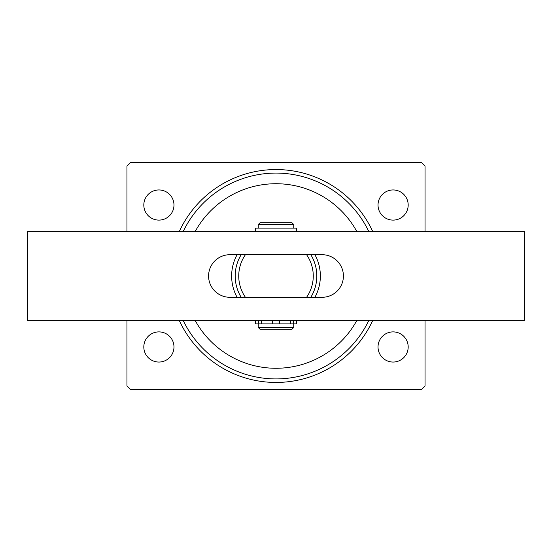 <?xml version="1.0" encoding="UTF-8"?>
<svg xmlns="http://www.w3.org/2000/svg" width="552" height="552" viewBox="0 0 552 552"><rect width="100%" height="100%" fill="white"/><g stroke="black" fill="none" stroke-linecap="round" stroke-linejoin="round"><path stroke-width="0.83" d="M179.227 231.64A106.46 106.46 0 0 1 372.772 231.64M356.902 231.64A92.26 92.26 0 0 0 195.097 231.64M183.14 231.64A102.907 102.907 0 0 1 368.86 231.64M378.023 346.973A15.083 15.083 0 0 0 393.1 362.05A15.083 15.083 0 0 0 408.183 346.973A15.083 15.083 0 0 0 393.1 331.89A15.083 15.083 0 0 0 378.023 346.973M143.817 346.973A15.083 15.083 0 0 0 158.9 362.05A15.083 15.083 0 0 0 173.977 346.973A15.083 15.083 0 0 0 158.9 331.89A15.083 15.083 0 0 0 143.817 346.973M378.023 205.027A15.083 15.083 0 0 0 393.1 220.11A15.083 15.083 0 0 0 408.183 205.027A15.083 15.083 0 0 0 393.1 189.95A15.083 15.083 0 0 0 378.023 205.027M143.817 205.027A15.083 15.083 0 0 0 158.9 220.11A15.083 15.083 0 0 0 173.977 205.027A15.083 15.083 0 0 0 158.9 189.95A15.083 15.083 0 0 0 143.817 205.027M126.96 320.36L126.96 386.007L130.507 389.553L421.493 389.553L425.04 386.007L425.04 320.36M425.04 231.64L425.04 165.993L421.493 162.447L130.507 162.447L126.96 165.993L126.96 231.64M372.772 320.36A106.46 106.46 0 0 1 179.227 320.36M368.86 320.36A102.907 102.907 0 0 1 183.14 320.36M195.097 320.36A92.26 92.26 0 0 0 356.902 320.36M238.74 276A37.26 37.26 0 0 0 245.419 297.293L306.581 297.293A37.26 37.26 0 0 0 306.581 254.707L245.419 254.707A37.26 37.26 0 0 0 238.74 276M241.183 297.293A40.807 40.807 0 0 1 241.183 254.707M237.084 297.293A44.36 44.36 0 0 1 237.084 254.707M314.916 254.707A44.36 44.36 0 0 1 314.916 297.293M310.817 254.707A40.807 40.807 0 0 1 310.817 297.293M27.6 231.64L524.4 231.64L524.4 320.36L27.6 320.36L27.6 231.64M322.133 297.293L229.867 297.293A21.293 21.293 0 0 1 208.58 276A21.293 21.293 0 0 1 229.867 254.707L322.133 254.707A21.293 21.293 0 0 1 343.42 276A21.293 21.293 0 0 1 322.133 297.293M260.033 222.773L291.967 222.773L293.74 224.547L258.26 224.547L260.033 222.773M293.74 327.453L291.967 329.227L260.033 329.227L258.26 327.453L293.74 327.453L293.74 323.907M261.586 320.36L261.586 323.907L290.414 323.907L290.414 320.36M258.819 320.36L258.819 323.907L255.597 323.907L255.597 320.36M293.416 320.36L293.416 323.907L296.403 323.907L296.403 320.36M279.547 323.907L279.547 320.36M272.453 323.907L272.453 320.36M258.819 323.907L261.248 323.907L261.248 320.36M290.752 320.36L290.752 323.907L293.181 323.907L293.181 320.36M296.403 231.64L296.403 228.093L255.597 228.093L255.597 231.64M258.584 323.907L258.584 320.36M258.26 327.453L258.26 323.907M258.26 228.093L258.26 224.547M293.74 228.093L293.74 224.547"/></g></svg>

